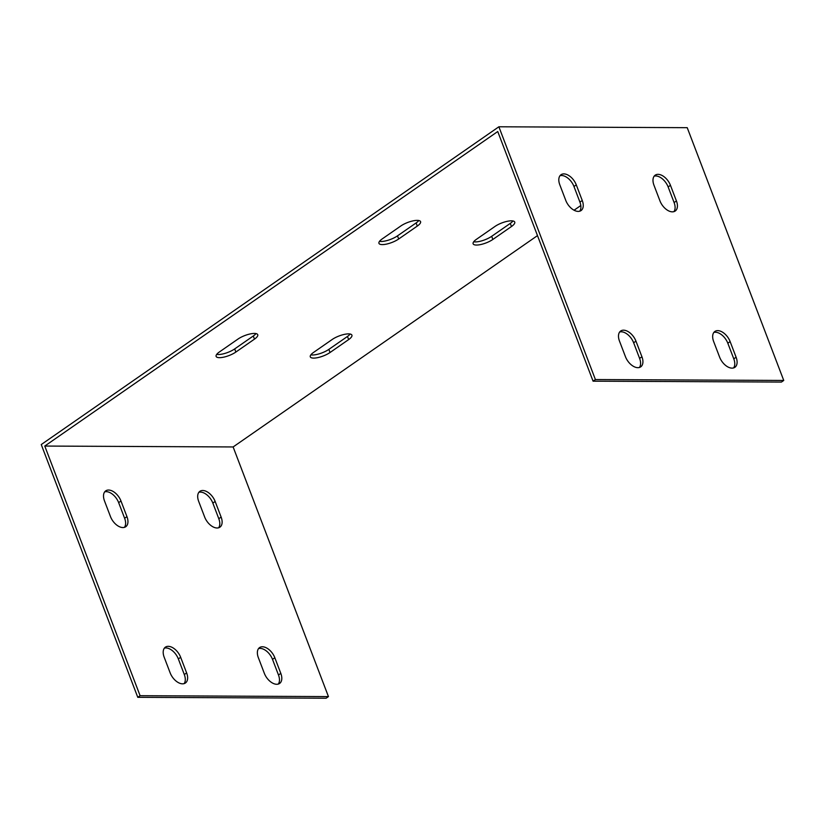 <?xml version="1.0" encoding="UTF-8"?>
<svg xmlns="http://www.w3.org/2000/svg" width="825" height="825" viewBox="0 0 825 825"><rect width="100%" height="100%" fill="white"/><g stroke="black" fill="none" stroke-linecap="round" stroke-linejoin="round"><path stroke-width="1.24" d="M328.453 696.599L140.095 695.702L44.767 446.057L233.124 446.954L328.453 696.599L326.123 698.218L137.775 697.321L41.25 444.551L498.877 126.782L687.225 127.679L783.75 380.449L595.403 379.552L498.877 126.782M164.185 657.226A12.313 7.312 -124.8 0 1 165.402 647.151A12.313 7.312 -124.8 0 1 180.665 657.308L186.636 672.932A12.313 7.312 -124.8 0 1 185.419 683.007A12.313 7.312 -124.8 0 1 170.146 672.849L164.185 657.226M258.359 657.669A12.313 7.312 -124.8 0 1 259.576 647.594A12.313 7.312 -124.8 0 1 274.838 657.752L280.809 673.386A12.313 7.312 -124.8 0 1 279.593 683.461A12.313 7.312 -124.8 0 1 264.33 673.303L258.359 657.669M198.681 501.394A12.313 7.312 -124.8 0 1 199.898 491.318A12.313 7.312 -124.8 0 1 215.16 501.476L221.131 517.1A12.313 7.312 -124.8 0 1 219.914 527.175A12.313 7.312 -124.8 0 1 204.652 517.017L198.681 501.394M104.507 500.95A12.313 7.312 -124.8 0 1 105.724 490.865A12.313 7.312 -124.8 0 1 120.986 501.022L126.957 516.656A12.313 7.312 -124.8 0 1 125.74 526.732A12.313 7.312 -124.8 0 1 110.468 516.574L104.507 500.95M537.488 235.61L233.124 446.954M580.821 205.528L574.056 210.22M44.767 446.057L497.743 131.526L593.072 381.171L595.403 379.552M400.816 225.988A12.313 3.805 -20.9 0 1 412.82 220.914A12.313 3.805 -20.9 0 1 420.564 221.636A12.313 3.805 -20.9 0 1 417.306 226.071L398.692 238.992A12.313 3.805 -20.9 0 1 386.688 244.056A12.313 3.805 -20.9 0 1 378.953 243.344A12.313 3.805 -20.9 0 1 382.212 238.91L400.816 225.988M495 226.432A12.313 3.805 -20.9 0 1 507.004 221.368A12.313 3.805 -20.9 0 1 514.738 222.08A12.313 3.805 -20.9 0 1 511.479 226.514L492.865 239.436A12.313 3.805 -20.9 0 1 480.862 244.509A12.313 3.805 -20.9 0 1 473.127 243.787A12.313 3.805 -20.9 0 1 476.386 239.353L495 226.432M332.176 339.498A12.313 3.805 -20.9 0 1 344.18 334.424A12.313 3.805 -20.9 0 1 351.914 335.146A12.313 3.805 -20.9 0 1 348.655 339.58L330.041 352.502A12.313 3.805 -20.9 0 1 318.037 357.565A12.313 3.805 -20.9 0 1 310.303 356.854A12.313 3.805 -20.9 0 1 313.562 352.419L332.176 339.498M237.992 339.054A12.313 3.805 -20.9 0 1 249.996 333.981A12.313 3.805 -20.9 0 1 257.74 334.692A12.313 3.805 -20.9 0 1 254.482 339.127L235.868 352.048A12.313 3.805 -20.9 0 1 223.864 357.122A12.313 3.805 -20.9 0 1 216.119 356.4A12.313 3.805 -20.9 0 1 219.388 351.976L237.992 339.054M379.521 241.333A12.313 3.805 159.1 0 0 397.495 235.857L416.109 222.936A12.313 3.805 159.1 0 0 418.801 220.523M473.694 241.777A12.313 3.805 159.1 0 0 491.679 236.311L510.283 223.389A12.313 3.805 159.1 0 0 512.975 220.966M310.87 354.843A12.313 3.805 159.1 0 0 328.855 349.377L347.459 336.456A12.313 3.805 159.1 0 0 350.151 334.032M216.697 354.389A12.313 3.805 159.1 0 0 234.671 348.923L253.285 336.002A12.313 3.805 159.1 0 0 255.977 333.578M184.119 683.626A12.313 7.312 55.2 0 0 184.305 674.551L178.334 658.917A12.313 7.312 55.2 0 0 164.371 648.151M278.293 684.069A12.313 7.312 55.2 0 0 278.479 674.994L272.508 659.371A12.313 7.312 55.2 0 0 258.545 648.594M218.615 527.794A12.313 7.312 55.2 0 0 218.8 518.719L212.84 503.085A12.313 7.312 55.2 0 0 198.866 492.319M124.441 527.34A12.313 7.312 55.2 0 0 124.627 518.265L118.656 502.642A12.313 7.312 55.2 0 0 104.692 491.865M783.75 380.449L781.419 382.068L593.072 381.171M639.416 367.476A12.313 7.312 55.2 0 0 639.602 358.401L633.641 342.767A12.313 7.312 55.2 0 0 619.668 332.001M733.59 367.919A12.313 7.312 55.2 0 0 733.786 358.844L727.815 343.221A12.313 7.312 55.2 0 0 713.842 332.444M673.912 211.643A12.313 7.312 55.2 0 0 674.107 202.568L668.137 186.935A12.313 7.312 55.2 0 0 654.163 176.168M579.738 211.19A12.313 7.312 55.2 0 0 579.923 202.115L573.963 186.491A12.313 7.312 55.2 0 0 559.989 175.715M619.482 341.076A12.313 7.312 -124.8 0 1 620.699 331A12.313 7.312 -124.8 0 1 635.962 341.158L641.933 356.782A12.313 7.312 -124.8 0 1 640.716 366.857A12.313 7.312 -124.8 0 1 625.453 356.699L619.482 341.076M713.656 341.519A12.313 7.312 -124.8 0 1 714.873 331.444A12.313 7.312 -124.8 0 1 730.135 341.602L736.106 357.235A12.313 7.312 -124.8 0 1 734.889 367.311A12.313 7.312 -124.8 0 1 719.627 357.153L713.656 341.519M653.977 185.243A12.313 7.312 -124.8 0 1 655.194 175.168A12.313 7.312 -124.8 0 1 670.457 185.326L676.428 200.949A12.313 7.312 -124.8 0 1 675.211 211.025A12.313 7.312 -124.8 0 1 659.948 200.867L653.977 185.243M559.804 184.8A12.313 7.312 -124.8 0 1 561.021 174.714A12.313 7.312 -124.8 0 1 576.283 184.872L582.254 200.506A12.313 7.312 -124.8 0 1 581.037 210.581A12.313 7.312 -124.8 0 1 565.775 200.423L559.804 184.8M140.095 695.702L137.775 697.321M186.636 672.932L184.305 674.551M641.933 356.782L639.602 358.401M180.665 657.308L178.334 658.917M635.962 341.158L633.641 342.767M280.809 673.386L278.479 674.994M736.106 357.235L733.786 358.844M274.838 657.752L272.508 659.371M730.135 341.602L727.815 343.221M218.8 518.719L221.131 517.1M674.107 202.568L676.428 200.949M212.84 503.085L215.16 501.476M668.137 186.935L670.457 185.326M124.627 518.265L126.957 516.656M579.923 202.115L582.254 200.506M118.656 502.642L120.986 501.022M573.963 186.491L576.283 184.872M416.109 222.936L417.306 226.071M397.495 235.857L398.692 238.992M510.283 223.389L511.479 226.514M491.679 236.311L492.865 239.436M347.459 336.456L348.655 339.58M328.855 349.377L330.041 352.502M253.285 336.002L254.482 339.127M234.671 348.923L235.868 352.048"/></g></svg>

